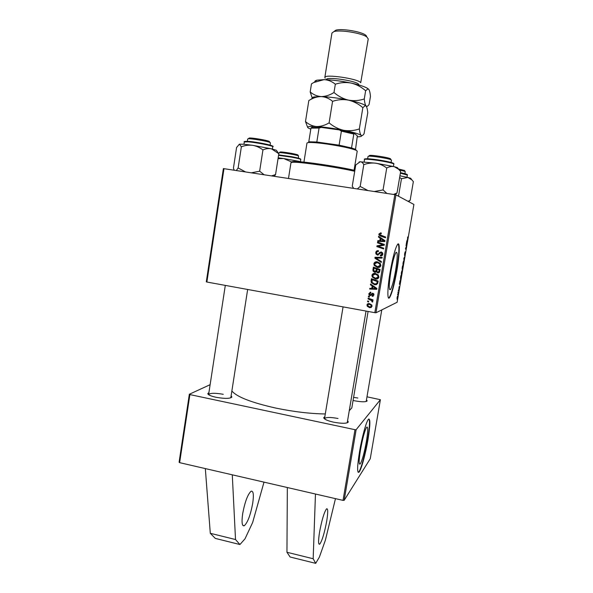 <?xml version="1.0" encoding="UTF-8"?>
<svg xmlns="http://www.w3.org/2000/svg" width="593" height="593" viewBox="0 0 593 593"><rect width="100%" height="100%" fill="white"/><g stroke="black" fill="none" stroke-linecap="round" stroke-linejoin="round"><path stroke-width="0.89" d="M326.728 520.973C324.504 532.914 322.184 540.631 319.768 544.137C318.271 544.937 318.196 540.92 319.56 532.091C321.836 519.957 324.163 512.219 326.528 508.868C328.04 508.134 328.107 512.167 326.728 520.973M252.692 503.42C250.483 515.132 247.674 522.581 244.272 525.761C242.011 526.362 241.484 522.307 242.685 513.62C244.953 501.73 247.763 494.265 251.106 491.219C253.389 490.678 253.923 494.747 252.692 503.42M360.5 449.798C358.854 460.205 358.75 464.942 360.188 464.008C362.19 460.65 364.258 453.126 366.4 441.437C368.053 431.081 368.164 426.323 366.711 427.168C364.762 430.385 362.686 437.93 360.5 449.798M359.521 451.784C357.164 466.691 357.016 473.466 359.069 472.095C361.27 469.767 365.562 453.956 367.949 439.798C370.329 424.988 370.484 418.176 368.409 419.347C366.326 421.46 361.967 437.182 359.521 451.784M358.224 472.391L358.721 472.013C360.922 469.686 365.221 453.882 367.608 439.724C369.58 427.716 370.017 420.793 368.92 418.962M390.898 271.461C388.904 284.351 388.749 290.4 390.431 289.606C392.069 286.99 393.796 280.645 395.598 270.578C397.599 257.807 397.755 251.736 396.072 252.359C394.456 254.901 392.729 261.268 390.898 271.461M390.194 271.727C387.355 288.116 387.118 300.985 389.519 297.686C391.869 293.906 394.338 284.825 396.91 270.46C399.667 254.686 400.127 241.04 397.606 244.353C395.309 247.963 392.833 257.088 390.194 271.727M388.63 298.042L389.164 297.619C391.521 293.839 393.989 284.766 396.561 270.401C399 255.353 399.526 246.525 398.148 243.931M231.878 390.995C236.777 396.91 251.469 402.617 275.945 408.11C293.691 411.764 310.139 413.721 325.298 413.966M366.459 399.89L367.149 400.883C365.977 402.121 361.767 402.084 354.518 400.779L353.072 400.46M366.178 401.528L381.773 309.902M347.565 420.719L348.328 421.986C346.905 423.647 342.013 423.713 333.644 422.186C327.329 420.733 324.015 419.229 323.704 417.68L324.831 416.738M347.209 422.846L366.037 311.066M231.122 395.857L231.885 397.028C230.166 398.741 224.851 398.822 215.941 397.258C210.715 396.072 208.002 394.849 207.817 393.582L208.899 392.677M230.796 397.866L247.652 289.473M179.627 462.659L179.093 462.221L189.345 394.249L189.893 394.59L179.627 462.659L343.028 500.388L355.007 429.688L356.141 429.695L380.387 399.704L366.985 396.806M356.141 429.695L344.162 500.329L370.247 458.76L380.387 399.704M344.162 500.329L343.028 500.388M397.97 292.497L398.073 291.889L398.459 292.401L398.133 294.239L397.97 292.497M398.274 290.755L398.377 290.147L398.274 290.755M400.579 277.294L400.875 275.567L401.379 276.382L400.512 279.918L400.579 277.294M401.357 272.728L401.921 270.719L402.143 271.401L401.313 275.174L401.357 272.728L401.468 274.529L402.01 271.89L401.832 271.312L401.424 272.758M403.018 263.025L403.581 261.039L403.803 261.758L402.966 265.516L403.018 263.025L403.077 264.908L403.603 263.47M404.634 253.641L405.16 251.825L404.626 254.849L405.33 252.425L404.745 255.761L405.227 253.033L404.552 255.442L404.634 253.641M407.628 236.992L407.554 240.41L407.628 236.992M375.969 312.785L397.11 302.282L413.907 204.459L395.961 194.875L375.969 312.785L374.835 312.674L394.834 194.652L395.961 194.875M406.865 240.684L407.013 243.545L406.242 244.294L406.865 240.684M406.035 245.517L406.138 244.902L406.605 245.939L405.664 248.222L405.96 249.668L405.493 248.667L406.435 246.362L406.035 245.517M403.826 258.385L404.76 256.68L403.966 258.088L404.041 260.876L403.826 258.385M402.143 268.214L402.543 265.872L403.032 266.754L402.38 269.845L402.143 268.214M400.001 280.682L400.327 282.52L399.385 284.269L400.001 280.682M399.133 286.627L398.785 289.71L399.133 286.627M397.577 294.825L397.673 294.224L397.577 294.825M397.095 297.545L397.547 296.018L397.54 297.782L397.088 299.28L397.095 297.545M223.984 168.634L206.875 282.031L206.297 281.838L223.376 168.582L394.834 194.652M368.045 298.872L368.171 298.146L373.034 299.888L372.908 300.621L371.907 300.251L372.656 300.992L372.567 302.074L371.833 301.652L371.9 300.777L368.045 298.872L368.705 298.338M368.401 296.789L368.52 296.07L369.476 296.396L369.35 297.137L368.401 296.789L369.061 296.255M371.099 280.748L371.448 278.695L378.156 281.067L377.622 283.676L374.628 284.729L371.396 282.75L371.099 280.748L371.692 280.615L371.989 278.88M371.93 275.285C372.493 273.736 373.62 273.114 375.317 273.417L378.215 274.9L378.912 277.146C378.334 278.74 377.17 279.362 375.428 279.014L372.271 277.02L371.93 275.285L374.287 273.366M373.879 263.715C374.442 262.165 375.577 261.535 377.274 261.832L380.18 263.307L380.876 265.553C380.291 267.154 379.127 267.784 377.385 267.436L374.168 265.36L373.879 263.715L376.533 261.765M375.769 252.514C376.095 251.069 376.992 250.476 378.475 250.743L378.438 251.484L377.385 251.499L376.57 252.7L376.666 253.678L378.126 254.227L379.624 252.529L381.284 251.958L382.678 252.974L382.796 254.227C382.5 255.472 381.714 256.043 380.439 255.931L380.335 255.16L381.988 254.063L381.203 252.692L377.43 255.049L375.925 253.937L375.769 252.514L378.082 250.691M380.647 232.864L381.269 233.034L381.24 233.775L380.647 233.612L379.728 234.687L385.606 237.044L385.48 237.786L380.528 236.088L378.964 234.917L378.875 234.05L380.647 232.864M206.875 282.031L374.835 312.674M378.46 237.059L378.593 236.273L384.998 240.669L384.842 241.559L377.734 241.373L377.86 240.639L379.794 240.721L380.209 238.23L378.46 237.059L379.023 237.126L379.105 236.622M377.489 242.834L377.615 242.1L384.353 244.442L384.227 245.206L377.993 246.236L383.723 248.193L383.597 248.927L376.859 246.592L376.985 245.828L383.204 244.783L377.489 242.834L378.052 242.871L378.156 242.285M374.902 258.192L375.058 257.266L382.166 257.369L382.048 258.103L375.947 258.014L381.447 261.639L381.314 262.417L374.902 258.192L375.48 258.163L375.628 257.28M372.923 269.919L373.397 267.132L380.12 269.489L379.535 272.224L377.808 272.913L376.281 271.661L374.739 272.291L373.13 271.171L372.923 269.919L373.508 269.83L373.938 267.317M370.417 284.788L370.551 284.01L376.911 288.45L376.763 289.332L369.698 289.058L369.824 288.339L371.744 288.435L372.159 285.974L370.417 284.788L371.062 284.366M370.825 292.223L370.884 292.972L369.461 293.787L370.069 294.869L372.782 293.216L373.76 293.854L373.953 294.98L372.159 296.352L372.189 295.618L373.338 294.84L372.775 293.958L370.973 295.396L370.002 295.596L369.054 294.966L368.839 293.639L370.825 292.223M367.578 301.644L367.704 300.925L368.661 301.251L368.535 301.985L367.578 301.644L368.238 301.111M366.948 304.861L369.224 303.512L371.722 304.921L372.033 306.366L369.654 307.663L367.341 306.359L366.948 304.861L368.283 303.497M189.345 394.249L210.122 384.679M189.893 394.59L355.007 429.688M349.24 410.756L351.827 407.858L368.09 311.444M223.272 394.308C215.066 392.87 210.181 392.959 208.61 394.582L207.817 393.582M357.853 398.036L353.598 397.354M338.003 418.48C330.286 417.079 325.787 417.161 324.504 418.732L323.704 417.68M367.334 304.031L367.816 303.942M378.304 241.388L378.423 240.691L377.86 240.639M378.423 240.691L379.794 240.721M380.343 240.765L380.765 238.29L380.209 238.23M380.765 238.29L379.023 237.126M384.175 240.884L380.958 238.764L380.617 240.751L384.175 240.884L380.958 238.764M380.617 240.751L384.145 240.884M381.24 233.701L380.647 233.612M385.502 237.667L380.528 236.088M381.084 236.155L378.875 234.05M379.438 234.131L380.899 232.916M383.627 248.763L376.859 246.592M377.422 246.614L377.556 245.85L376.985 245.828M377.556 245.85L381.217 245.028M381.766 245.057L383.204 244.783M383.745 244.805L378.052 242.871M378.69 254.212L380.18 252.522L379.624 252.529M380.18 252.522L381.21 251.951M381.173 255.931L380.439 255.931M380.988 255.909L380.283 255.902M380.839 255.879L380.884 255.205M381.047 255.175L382.529 254.049L381.988 254.063M382.529 254.049L382.463 253.218L381.203 252.692M378.208 255.057L377.43 255.049M378 255.027L376.503 253.923L376.34 252.507M382.048 258.066L375.947 258.014M381.381 262.047L375.48 258.163M379.009 267.436L377.385 267.436M377.949 267.361L374.746 265.293L374.457 263.655M378.786 266.709L380.624 265.33L380.454 264.256L377.682 262.491L376.629 262.499M379.55 263.789L377.118 262.551L374.68 263.907L374.895 265.041L377.585 266.724L380.069 265.397L379.55 263.789L380.106 263.729M377.682 262.491L377.118 262.551M380.624 265.33L380.069 265.397M378.816 272.847L377.808 272.913M378.371 272.81L376.281 271.661M375.621 272.224L374.739 272.291M375.317 272.194L373.716 271.075L373.508 269.83M375.562 271.49L376.637 270.378L376.896 268.851L374.057 268.14L373.746 270.215L374.88 271.572L376.066 270.467L376.325 268.933L374.057 268.14M378.549 272.098L379.557 271.097L379.765 269.859L377.111 269.215L376.978 271.572L377.897 272.187L378.994 271.194L379.209 269.948L377.111 269.215M379.765 269.859L379.209 269.948M379.557 271.097L378.994 271.194M376.896 268.851L376.325 268.933M376.637 270.378L376.066 270.467M377.333 278.932L375.428 279.014M375.999 278.88L372.856 276.901L372.523 275.174M377.029 278.221L378.668 276.864L378.467 275.715L375.74 274.025L374.487 274.085M377.593 275.374L375.161 274.129L372.73 275.478L372.975 276.686L375.628 278.302L378.112 276.983L377.593 275.374L378.156 275.263M375.74 274.025L375.161 274.129M378.668 276.864L378.112 276.983M376.792 289.132L369.698 289.058M370.299 288.887L370.388 288.368M372.159 285.974L372.745 285.811L372.33 288.265L371.744 288.435M372.745 285.811L371.018 284.633M376.095 288.658L376.666 288.48L373.479 286.345L372.893 286.508L372.567 288.48L376.095 288.658L372.893 286.508M376.614 284.61L374.628 284.729M375.206 284.573L371.989 282.602L371.67 281.749L371.077 281.89M371.67 281.749L371.692 280.615M376.288 283.914L377.37 283.313L377.815 281.386L372.107 279.703L372.145 282.453L374.791 284.01L376.8 283.469L377.252 281.527L372.107 279.703M377.815 281.386L377.252 281.527M377.37 283.313L376.8 283.469M370.892 292.749L370.425 292.935M370.899 294.669L370.529 294.795M371.122 294.595L372.434 293.194M373.271 296.159L372.159 296.352M372.745 296.144L372.767 295.573M373.027 295.425L373.916 294.639L373.338 294.84M373.916 294.639L373.36 293.765L372.775 293.958M373.36 293.765L372.352 293.958M370.944 295.41L370.002 295.596M370.595 295.396L369.661 294.765L369.439 293.446L368.839 293.639M369.439 293.446L370.21 292.193M369.424 296.73L369.002 296.582M368.609 301.563L368.186 301.414M372.982 300.206L371.907 300.251M372.827 301.652L371.833 301.652M372.426 301.414L372.056 301.318M372.137 300.162L368.653 298.657M371.381 307.404L369.654 307.663M370.254 307.404L367.638 305.514M367.564 305.247L367.556 304.617M371.129 306.722L372.004 305.966L371.781 305.091L369.78 304.001L368.483 304.209M371.411 306.218L371.188 305.336L369.18 304.246L367.571 304.98L367.808 305.832L369.78 306.944L372.004 305.966M369.78 304.001L369.18 304.246M406.561 243.464L407.013 243.545M406.976 242.589L406.642 243.419L406.976 242.589M407.258 239.728L407.658 239.794M406.183 245.865L406.605 245.939M405.642 248.978L406.072 249.053M403.529 263.455L403.544 261.595L403.092 263.062M402.536 266.672L403.032 266.754M402.869 267.265L402.439 269.266L402.869 267.265M402.662 266.887L402.165 269.244L402.662 266.887M400.149 282.387L399.801 283.291L400.149 282.387M400.838 276.286L401.379 276.382M401.216 276.894L400.831 276.279L400.616 279.31L401.216 276.894M398.007 292.319L398.459 292.401M397.48 297.782L397.451 296.619L397.48 297.782M264.004 482.139L252.64 522.515L245.02 538.8L239.928 544.53L215.318 538.414L210.3 533.3L205.326 468.589M239.928 544.53L235.517 539.534L232.286 474.815M210.3 533.3L235.517 539.534M335.468 498.646L325.401 540.119L319.368 557.131L315.691 563.35L290.11 556.997L286.945 552.261L287.338 487.528M315.691 563.35L313.171 558.747L286.945 552.261M313.171 558.747L315.461 494.021M292.282 162.289C291.689 161.882 292.06 161.622 293.409 161.526C299.354 160.807 336.609 166.159 354.851 170.413M354.718 171.266C335.757 166.929 298.375 161.578 292.386 162.282L290.97 162.69L288.48 178.456M369.254 155.744L369.706 155.403C372.36 154.973 387.822 157.397 390.209 158.627L390.572 158.828M391.076 162.467L391.476 160.117L390.987 159.739C388.385 158.413 371.485 155.759 368.609 156.218L368.031 156.433L367.638 158.783M386.888 193.444L383.056 189.916L374.242 191.517M353.702 188.389L352.249 186.209L355.756 164.965L360.233 161.726C361.634 161.785 362.82 162.756 363.791 164.654C367.667 163.223 371.655 162.734 375.754 163.194C379.772 163.898 383.434 165.506 386.74 168.004C389.282 166.611 391.795 166.173 394.293 166.677L398.555 169.213L400.646 171.54L397.006 193.007L393.455 194.445M395.071 194.704L397.006 193.007M383.056 189.916L386.74 168.004M367.986 190.568L360.181 186.447L363.791 164.654M360.181 186.447L357.32 188.945M397.733 168.494L397.488 167.671L394.293 166.677L375.754 163.194L359.862 161.77M358.973 162.089L359.892 161.748M404.945 173.705L405.249 171.481L399.282 169.939M398.37 168.946L404.537 170.495M408.621 201.635L410.148 200.338L413.358 181.606L411.801 179.827L407.932 177.463L399.927 175.81M410.148 200.338L408.036 201.323M398.496 196.224L401.476 178.708L407.932 177.463L410.727 178.3L411.801 179.827M399.638 177.485L401.476 178.708M410.712 178.871L410.727 178.3M248.86 138.325L249.268 138.021C251.78 137.635 266.983 140.207 269.222 141.393L269.259 141.408M270.074 145.137L270.43 142.831L269.985 142.483C267.554 141.201 250.935 138.391 248.215 138.806L247.689 138.992L247.333 141.297M276.842 150.963L276.36 150.274L271.424 148.813L252.588 145.307L244.034 144.269L239.394 144.158L241.366 146.775C244.998 145.374 248.734 144.885 252.588 145.307C256.361 145.974 259.808 147.516 262.936 149.925C265.775 148.628 268.599 148.257 271.424 148.813L278.821 153.706L276.938 151.089M264.115 174.75L259.645 171.207L251.38 172.808M259.645 171.207L262.936 149.925M245.502 171.911L238.141 167.945L241.366 146.775M238.141 167.945L236.318 170.51M234.191 170.191L233.434 168.175L236.57 147.524L239.394 144.158M274.255 176.291L275.552 174.564L278.821 153.706M275.552 174.564L271.594 175.884M298.449 158.175L298.479 155.863C296.596 154.847 281.341 152.319 279.229 152.675L278.74 153.624M279.881 152.193L280.163 151.986C282.105 151.652 296.07 153.965 297.805 154.906L297.827 154.914M296.144 161.518L300.021 161.541L283.728 158.546L292.379 162.282L293.409 161.526M301.4 161.874L301.029 161.845M278.043 158.679L283.728 158.546L278.176 157.805M354.065 170.235L357.208 151.156L356.26 150.348C351.219 148.332 341.479 146.234 327.047 144.055C317.603 142.75 311.303 142.253 308.13 142.557L306.974 143.017L303.935 162.119M309.146 141.809L308.13 142.557L309.146 141.809L316.818 142.001L339.107 145.166L351.53 147.946L355.533 149.317L356.237 150.34M308.783 141.86L310.969 128.118L311.584 127.51L321.332 127.413L339.396 129.911L354.325 133.425L357.349 135.849L355.533 149.317L356.26 150.348M339.107 145.166L341.39 131.142L339.396 129.911M321.332 127.413L319.056 128.051L310.969 128.118M316.818 142.001L319.056 128.051M354.325 133.425L353.806 134.062L341.39 131.142M351.53 147.946L353.806 134.062M326.328 79.714L326.343 79.595C325.846 76.327 356.452 80.774 358.639 84.302L358.832 84.977M325.201 78.217L324.831 77.453C324.267 73.769 358.365 78.721 360.729 82.679L368.238 38.916L366.867 36.996C361.856 33.067 339.841 29.502 333.844 31.644L331.939 33.038L324.831 77.453M334.044 31.592L335.779 30.221C341.205 28.271 360.944 31.473 365.481 35.024L366.533 36.04M305.491 121.543L308.827 100.543L310.628 99.535C314.09 97.586 317.626 96.6 321.243 96.585C325.394 96.867 329.167 98.453 332.569 101.336L329.1 122.87C324.882 125.39 320.672 126.606 316.454 126.531C312.348 126.101 308.694 124.441 305.491 121.543L307.685 127.473M332.569 101.336C337.788 99.587 343.102 99.187 348.514 100.135C353.799 101.433 358.58 103.945 362.849 107.667L359.351 128.933C354.251 130.712 349.003 131.157 343.599 130.282C338.321 129.059 333.481 126.591 329.1 122.87M362.849 107.667L365.281 105.606L366.059 105.984C366.889 107.103 367.452 109.364 367.764 112.766L364.05 133.751C362.983 135.382 362.034 135.93 361.211 135.397C360.344 134.492 359.721 132.343 359.351 128.933M312.511 98.601C311.948 97.86 312.481 97.304 314.112 96.941L321.243 96.585C329.323 96.889 338.418 98.075 348.514 100.135C356.608 101.877 362.101 103.56 364.984 105.183L366.207 106.177M310.806 129.178L308.316 128.051C306.344 126.65 309.057 126.146 316.454 126.531C324.475 127.072 333.518 128.325 343.599 130.282C353.354 132.269 359.225 133.974 361.211 135.397C361.9 135.99 361.552 136.397 360.173 136.635L357.52 136.827M315.002 81.916C314.675 81.152 315.335 80.574 316.981 80.166L323.956 79.655C332.073 79.825 341.183 80.974 351.286 83.094C359.188 84.851 364.613 86.608 367.549 88.357L368.794 89.365C369.609 90.588 370.165 92.953 370.455 96.459L369.113 104.412C367.956 106.199 366.934 106.725 366.059 105.984C365.221 104.894 364.628 102.545 364.28 98.949C359.173 100.684 353.917 101.077 348.514 100.135C343.221 98.846 338.381 96.303 333.992 92.515C329.745 95.169 325.498 96.526 321.243 96.585C317.107 96.281 313.423 94.732 310.191 91.937L312.296 98.29M310.191 91.937L311.481 83.843L313.845 82.494L323.956 79.655C328.122 79.862 331.917 81.382 335.334 84.206C340.552 82.479 345.875 82.108 351.286 83.094C356.578 84.428 361.359 86.978 365.636 90.744L367.927 88.891L368.794 89.365M365.636 90.744L364.28 98.949M335.334 84.206L333.992 92.515M383.397 240.121L382.856 240.069M382.952 240.832L382.411 240.788M382.144 244.309L381.595 244.279M379.535 253.307L378.979 253.315M378.364 258.044L377.8 258.081M375.362 287.657L374.783 287.827M377.637 282.431L377.074 282.572M371.707 293.987L371.114 294.187M370.581 299.376L369.988 299.598M384.649 161.007C391.617 162.423 394.671 163.46 393.811 164.113C393.604 163.564 390.572 162.712 384.709 161.57C375.562 159.806 364.258 158.665 364.517 159.51C362.553 158.175 373.353 158.805 384.649 161.007C389.764 161.993 392.648 162.764 393.285 163.327M365.399 159.25C363.153 158.064 374.82 159.094 384.583 160.985M400.453 172.696C405.82 173.793 408.117 174.587 407.347 175.076L400.371 173.171M400.453 172.689C405.634 173.727 407.665 174.372 406.561 174.624M244.309 141.957C243.53 141.453 244.924 141.26 248.489 141.371C258.785 142.142 276.271 146.123 272.736 146.745C273.551 145.915 256.295 142.453 248.156 141.846L244.309 141.957L243.96 144.262M248.66 141.364C257.347 142.009 275.389 145.804 271.965 146.241M291.734 156.7L278.636 154.869L291.763 156.715C298.264 157.931 301.274 158.865 300.784 159.517C300.503 159.057 297.501 158.279 291.786 157.197L278.569 155.322M291.749 156.708L300.347 158.872M337.943 80.774L347.476 82.316M319.768 544.137L318.871 543.914M242.848 525.42L244.272 525.761M359.373 463.822L360.188 464.008M389.549 289.458L390.431 289.606M366.229 401.513L367.149 400.883M347.224 422.75L348.328 421.986M230.818 397.792L231.885 397.028M378.964 234.917L379.52 234.991M381.914 253.226L382.463 253.218M375.925 253.937L376.503 253.923M374.168 265.36L374.746 265.293M379.898 264.315L380.454 264.256M376.422 272.009L376.985 271.913M373.13 271.171L373.716 271.075M372.271 277.02L372.856 276.901M377.904 275.834L378.467 275.715M371.396 282.75L371.989 282.602M373.234 294.276L373.82 294.084M369.054 294.966L369.661 294.765M371.9 300.777L372.33 300.614M367.341 306.359L367.949 306.099M371.188 305.336L371.781 305.091M369.706 155.403L368.609 156.218M390.209 158.627L390.987 159.739M343.065 306.877L324.504 418.732M364.517 159.51L364.132 161.845M393.811 164.113L393.418 166.463M397.488 167.671L398.555 169.213M404.3 170.361L404.982 171.333M407.347 175.076L406.983 177.233M249.268 138.021L248.215 138.806M269.222 141.393L269.985 142.483M208.61 394.582L225.303 285.396M272.736 146.745L272.372 149.051M276.36 150.274L278.621 153.498M280.163 151.986L279.229 152.675M297.805 154.906L298.479 155.863M300.784 159.517L300.451 161.637M312.467 127.273L311.466 128.021M335.779 30.221L333.844 31.644M365.481 35.024L366.867 36.996M364.984 105.183L365.281 105.606M314.112 96.941L310.628 99.535M316.981 80.166L313.845 82.494M367.549 88.357L367.927 88.891"/></g></svg>
